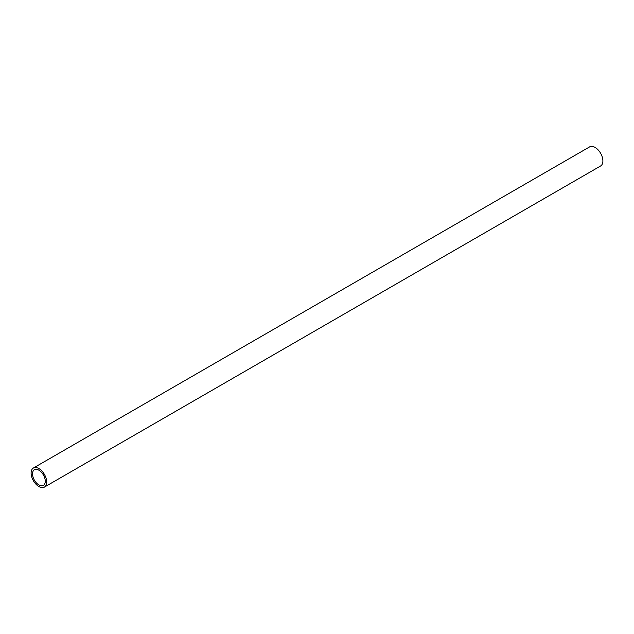 <?xml version="1.0" encoding="UTF-8"?>
<svg xmlns="http://www.w3.org/2000/svg" width="634" height="634" viewBox="0 0 634 634"><rect width="100%" height="100%" fill="white"/><g stroke="black" fill="none" stroke-linecap="round" stroke-linejoin="round"><path stroke-width="0.95" d="M44.404 487.102L600.612 165.973A11.016 6.356 -120 0 0 602.3 157.153A11.016 6.356 -120 0 0 595.104 147.445A11.016 6.356 -120 0 0 589.596 146.898L33.388 468.027A11.016 6.356 60 0 1 38.896 468.574A11.016 6.356 60 0 1 46.092 478.274A11.016 6.356 60 0 1 44.404 487.102A11.016 6.356 60 0 1 38.896 486.555A11.016 6.356 60 0 1 31.7 476.847A11.016 6.356 60 0 1 33.388 468.027M38.896 470.206A9.011 5.207 -120 0 0 34.387 469.754A9.011 5.207 -120 0 0 33.008 476.982A9.011 5.207 -120 0 0 38.896 484.923A9.011 5.207 -120 0 0 43.405 485.367A9.011 5.207 -120 0 0 44.784 478.147A9.011 5.207 -120 0 0 38.896 470.206"/></g></svg>
